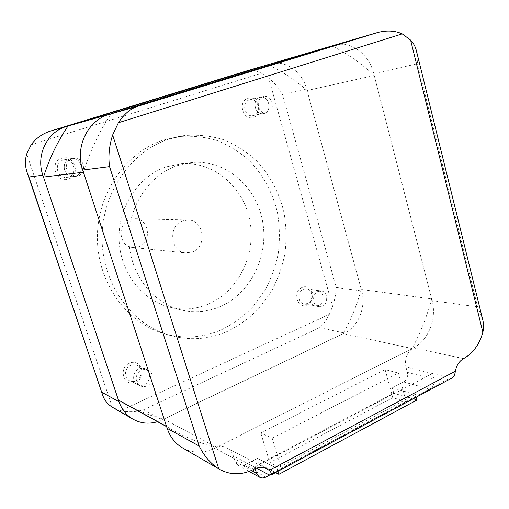 <?xml version="1.0" encoding="UTF-8"?>
<svg xmlns="http://www.w3.org/2000/svg" width="509" height="509" viewBox="0 0 509 509"><rect width="100%" height="100%" fill="white"/><g stroke="black" fill="none" stroke-linecap="round" stroke-linejoin="round"><path stroke-width="0.38" stroke-dasharray="2.54 1.91" d="M272.2 438.204L398.445 373.078L385.122 369.61L260.773 432.994L272.2 438.204L281.388 468.509L406.15 401.696L392.751 397.65L269.834 462.643L281.388 468.509M385.122 369.61L392.751 397.65M260.773 432.994L269.834 462.643M398.445 373.078L406.15 401.696M275.56 472.587L259.246 464.081L257.484 458.354L277.061 468.369L415.401 394.481L416.133 397.236M277.061 468.369L277.959 471.309M255.124 468.7L254.653 467.179L256.498 468.165M463.591 358.616L413.48 347.851C406.958 352.082 404.445 358.457 405.934 366.983L432.396 373.536L433.859 379.122C434.622 383.531 433.324 386.878 429.965 389.156L269.535 475.082M452.323 377.837L450.223 377.945L432.396 373.536L254.653 467.179L233.3 455.803C232.187 452.367 230.183 449.81 227.294 448.136C223.419 446.081 219.296 446.094 214.925 448.174C204.071 453.417 193.566 453.487 183.405 448.384M416.604 51.619L417.526 63.733L373.752 73.659C369.12 54.291 351.21 40.663 334.96 45.046L334.235 45.244M417.526 63.733L477.614 306.87L482.443 318.5M257.484 458.354L244.142 465.334C241.972 466.403 239.924 466.409 237.989 465.347L235.126 461.618L233.3 455.803M259.246 464.081L393.781 393.253L416.89 400.061M415.401 394.481L392.318 387.864L393.781 393.253M405.934 366.983L407.372 372.359C408.123 376.596 406.863 379.797 403.586 381.973L392.318 387.864M413.48 347.851C428.355 340.699 437.015 318.462 432.116 300.628L373.752 73.659M322.222 306.163L318.64 306.59C312.227 305.648 311.762 293.82 318.061 291.415L321.446 290.983C327.955 291.772 328.553 303.676 322.222 306.163M146.885 385.917C144.588 386.91 142.374 386.885 140.242 385.841C134.236 383.105 135.178 372.518 141.655 369.979L144.861 369.279L147.966 369.954C154.195 372.493 153.463 383.271 146.885 385.917M267.588 112.75L266.589 112.992C258.19 114.76 254.716 98.911 263.045 96.672L263.789 96.481C272.27 94.464 275.954 110.408 267.588 112.75M77.941 175.98L75.682 176.4C65.788 177.38 62.569 161.048 72.183 158.452L73.869 158.089C83.979 156.549 87.733 173.219 77.941 175.98M83.431 172.201L166.558 426.447L169.701 428.362C184.78 437.231 200.438 443.543 216.662 447.296L412.093 348.55C420.479 332.854 427.006 316.318 431.677 298.942L374.23 75.523C361.555 63.568 347.482 53.693 332.021 45.912L111.032 113.819C99.268 131.57 90.068 151.033 83.431 172.201L83.425 172.201M318.672 305.54L315.103 305.96C308.715 305.025 308.257 293.273 314.524 290.887L317.896 290.461C324.373 291.25 324.971 303.071 318.672 305.54M144.225 384.67C141.941 385.657 139.74 385.625 137.615 384.588C131.64 381.871 132.575 371.36 139.021 368.84L142.208 368.147L145.3 368.815C151.485 371.341 150.759 382.043 144.225 384.67M264.247 113.405L263.255 113.647C254.894 115.409 251.433 99.669 259.724 97.442L260.468 97.251C268.905 95.24 272.576 111.077 264.247 113.405M75.663 176.235L73.423 176.655C63.587 177.628 60.386 161.417 69.937 158.84L71.61 158.477C81.663 156.95 85.391 173.493 75.663 176.235M412.093 348.55L343.206 333.643L163.822 419.098C152.318 416.33 141.114 412.188 130.215 406.678M163.822 419.098L216.662 447.296M374.23 75.523L307.054 90.532L361.275 289.456L431.677 298.942M361.275 289.456C356.981 304.967 350.956 319.697 343.206 333.643M268.033 64.675C282.279 71.406 295.284 80.028 307.054 90.532M314.53 290.919L317.89 290.493C324.341 291.275 324.939 303.052 318.666 305.508L315.109 305.928C308.747 304.999 308.289 293.292 314.53 290.919M139.027 368.872L142.208 368.179L145.281 368.847C151.447 371.366 150.721 382.024 144.212 384.639C141.941 385.618 139.746 385.593 137.634 384.556C131.685 381.852 132.614 371.379 139.027 368.872M259.73 97.473L260.474 97.283C268.879 95.278 272.531 111.051 264.235 113.373L263.248 113.609C254.926 115.371 251.478 99.694 259.73 97.473M69.949 158.872L71.616 158.515C81.625 156.995 85.34 173.474 75.65 176.203L73.417 176.617C63.625 177.584 60.437 161.442 69.949 158.872M270.826 63.854C285.734 59.877 302.257 71.763 306.609 88.884L361.689 290.963C366.34 306.94 358.33 326.772 344.491 333.032L162.25 419.855L157.555 421.687M303.428 289.265L306.736 288.845C313.105 289.621 313.703 301.163 307.512 303.561L304.007 303.968C297.733 303.052 297.275 291.587 303.428 289.265M130.781 365.303L133.905 364.629L136.921 365.29C142.978 367.765 142.272 378.187 135.878 380.726C133.644 381.68 131.494 381.648 129.42 380.637C123.572 377.977 124.482 367.74 130.781 365.303M249.321 99.879L250.053 99.694C258.324 97.722 261.931 113.151 253.762 115.428L252.795 115.664C244.6 117.394 241.196 102.061 249.321 99.879M62.938 160.081L64.573 159.731C74.378 158.235 78.03 174.326 68.53 176.998L66.342 177.406C56.747 178.354 53.617 162.594 62.938 160.081M143.544 409.796L319.569 327.681C323.011 324.793 326.263 320.352 329.329 314.352L120.646 410.648C128.064 412.347 135.699 412.061 143.544 409.796L162.25 419.855M332.619 306.386C334.807 299.661 336.01 293.356 336.207 287.47L282.495 94.35C278.83 88.051 274.198 82.579 268.612 77.922L332.619 306.386L329.329 314.352M31.176 144.734L261.48 73.251C256.103 70.643 251.421 69.79 247.444 70.706L50.747 130.985M261.48 73.251L268.612 77.922M120.646 410.648L113.704 407.995M307.035 304.999C316.821 301.08 311.667 282.851 302.041 287.515C292.109 291.402 297.441 309.835 307.035 304.999M135.757 382.125C147.54 377.354 141.114 357.7 129.521 363.267C117.541 368.013 124.196 387.903 135.757 382.125M253.387 117.344C263.897 114.347 258.298 94.534 247.953 98.326C237.277 101.266 243.073 121.327 253.387 117.344M68.562 178.952C81.325 175.261 74.289 153.724 61.723 158.274C48.737 161.907 56.041 183.736 68.562 178.952M138.683 246.706C152.204 242.309 149.315 218.985 135.152 218.755L129.98 219.506C116.777 223.546 118.762 246.235 132.365 247.412L138.683 246.706M221.663 329.692C233.243 323.858 243.658 316.235 252.916 306.825L264.655 290.843C271.011 279.015 275.56 266.449 278.302 253.138C279.956 239.624 279.676 226.174 277.462 212.787C272.805 193.032 263.248 175.09 249.607 160.876C239.834 152.146 228.955 145.345 216.961 140.459C204.523 136.819 191.759 135.521 178.665 136.565L163.44 140.064C126.576 151.962 98.046 192.046 97.397 235.75C96.608 279.46 123.623 319.633 159.673 332.186C180.873 339.28 201.539 338.447 221.663 329.692M182.725 220.893C167.989 225.544 170.14 251.599 185.301 252.903L192.338 252.07C207.392 246.992 204.262 220.295 188.495 220.034L182.725 220.893M168.924 139.084C131.653 151.122 102.767 191.778 102.105 236.119C101.291 280.465 128.624 321.192 165.062 333.885C186.498 341.049 207.373 340.19 227.701 331.295C239.395 325.378 249.919 317.648 259.266 308.104L271.119 291.905C277.539 279.918 282.139 267.187 284.906 253.698C286.58 240.013 286.3 226.39 284.073 212.826C279.384 192.809 269.745 174.632 255.976 160.22C246.114 151.37 235.126 144.467 223.012 139.511C210.452 135.814 197.556 134.497 184.322 135.54L168.924 139.084M208.372 304.07C238.276 291.339 256.129 254.964 249.983 221.339C244.104 187.675 214.518 161.461 181.796 163.694L166.074 166.888C138.804 176.108 118.451 206.355 119.042 238.409C119.507 270.476 140.675 299.146 167.913 306.717C181.751 310.458 195.24 309.574 208.372 304.07M220.155 306.609C206.756 312.278 192.987 313.207 178.85 309.389C151.033 301.652 129.394 272.2 128.93 239.217C128.344 206.247 149.188 175.141 177.062 165.686L193.121 162.409C226.537 160.144 256.67 187.083 262.644 221.638C268.879 256.148 250.67 293.489 220.155 306.609M269.14 474.897L450.223 377.945M254.048 469.215L214.925 448.174M235.126 461.618L251.44 470.481M244.142 465.334L265.838 477.067M403.586 381.973L429.965 389.156M407.372 372.359L433.859 379.122M477.614 306.87L432.116 300.628M282.495 94.35L306.609 88.884M336.207 287.47L361.689 290.963M319.569 327.681L344.491 333.032M112.343 407.206L26.71 153.934M227.294 448.136L266.531 468.655M237.989 465.347L249.092 471.429M377.538 32.563L334.96 45.046M318.64 306.59L315.103 305.96M321.446 290.983L317.896 290.461M140.242 385.841L137.615 384.588M147.966 369.954L145.3 368.815M266.589 112.992L263.255 113.647M263.789 96.481L260.468 97.251M75.682 176.4L73.423 176.655M73.869 158.089L71.61 158.477M169.701 428.362L166.621 426.669M317.89 290.493L306.736 288.845M315.109 305.928L304.007 303.968M145.281 368.847L136.921 365.29M137.634 384.556L129.42 380.637M260.474 97.283L250.053 99.694M263.248 113.609L252.795 115.664M71.616 158.515L64.573 159.731M73.417 176.617L66.342 177.406M247.444 70.706L270.731 63.88M132.365 247.412L185.301 252.903M135.152 218.755L188.495 220.034M159.673 332.186L165.062 333.885M178.665 136.565L184.322 135.54M193.121 162.409L181.796 163.694M178.85 309.389L167.913 306.717"/><path stroke-width="0.76" d="M277.959 471.309L278.868 474.312L275.56 472.587M416.133 397.236L416.89 400.061L278.868 474.312M269.535 475.082L265.838 477.067C263.598 478.199 261.48 478.218 259.482 477.124L256.53 473.243L255.124 468.7M256.498 468.165L269.14 474.897L270.992 475.037C271.946 474.089 271.354 472.543 269.21 470.411L267.2 469.005C263.089 466.823 258.706 466.893 254.048 469.215C241.75 475.381 229.992 475.266 218.781 468.884L218.654 468.802C210.605 463.54 204.115 455.956 199.184 446.043L167.175 428.355C170.006 436.697 174.854 443.046 181.719 447.405L183.405 448.384M482.443 318.5L482.691 319.512C483.766 323.883 483.824 328.114 482.869 332.205C479.427 344.491 473.001 353.291 463.591 358.616C459.258 361.116 456.516 365.316 455.358 371.207C454.957 374.357 454.073 376.501 452.705 377.633L452.323 377.837M482.869 332.205L410.617 40.122C413.442 43.061 415.357 46.574 416.368 50.665L416.604 51.619M410.617 40.122L402.231 33.899L118.412 122.739L112.648 134.987L218.781 468.884M118.412 122.739C124.177 113.965 130.641 108.468 137.805 106.26L377.538 32.563C386.725 30.19 394.959 30.629 402.231 33.899M199.184 446.043L109.55 166.608C108.143 156.378 109.174 145.841 112.648 134.987M334.235 45.244L109.053 114.423C87.663 120.359 74.721 147.26 82.725 170.063L167.175 428.355M166.551 426.447L118.451 400.061L43.494 177.056L83.425 172.201M130.215 406.678L118.451 400.061M110.835 113.876L67.99 126.041L268.033 64.675L331.728 46.001M43.494 177.056C49.36 158.598 57.523 141.591 67.99 126.041M157.555 421.687C148.501 424.347 140.045 423.354 132.181 418.703C125.971 414.771 121.581 409.115 119.011 401.747L42.864 175.198C35.706 155.353 47.146 131.888 66.221 126.582L270.826 63.854M246.77 70.885L269.465 64.236M246.528 70.961L50.747 130.985C42.584 133.549 36.063 138.136 31.176 144.734L26.71 153.934C24.896 160.233 25.068 166.519 27.231 172.799L28.911 176.992L42.864 175.198M28.911 176.992L102.882 395.684C104.447 400.354 107.564 404.178 112.241 407.149L112.343 407.206M113.704 407.995L112.349 407.213M269.21 470.411L455.358 371.207M251.44 470.481L256.53 473.243M375.578 33.117L333.58 45.435M137.805 106.26L109.053 114.423M109.55 166.608L82.725 170.063M51.199 130.845L66.221 126.582M101.991 392.337L119.011 401.747M452.705 377.633L270.992 475.043M416.368 50.665L482.691 319.512M218.654 468.802L181.719 447.405M266.531 468.655L267.2 469.005M249.092 471.429L259.482 477.124M166.621 426.669L121.288 401.779M27.231 172.799L102.882 395.684M112.241 407.149L132.181 418.703"/></g></svg>
